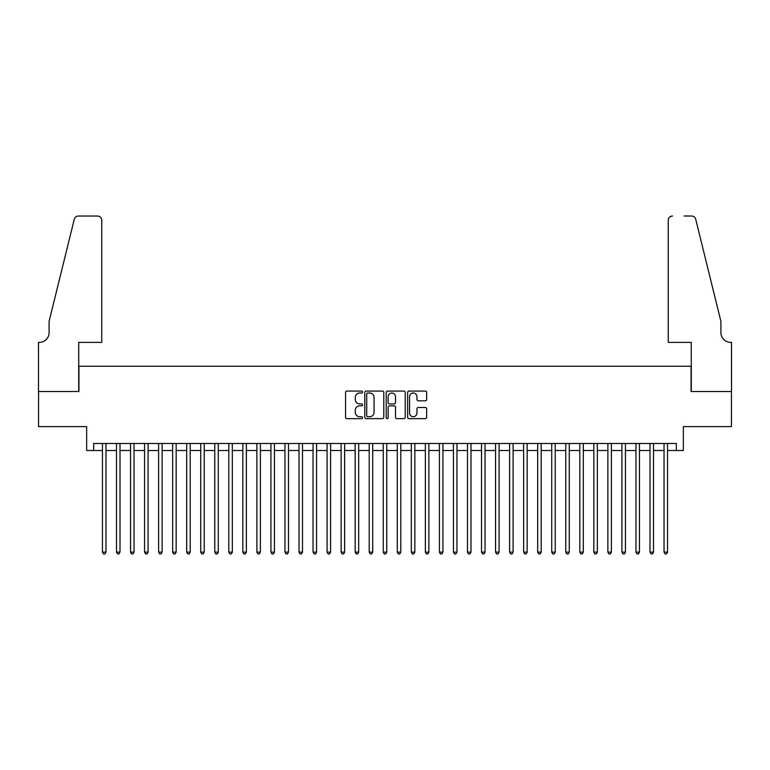 <?xml version="1.0" encoding="UTF-8"?>
<svg xmlns="http://www.w3.org/2000/svg" width="770" height="770" viewBox="0 0 770 770"><rect width="100%" height="100%" fill="white"/><g stroke="black" fill="none" stroke-linecap="round" stroke-linejoin="round"><path stroke-width="1.16" d="M362.535 392.046A0.963 0.963 0 0 0 361.573 391.083L346.933 391.083A1.376 1.376 0 0 0 345.557 392.459L345.557 417.273A1.376 1.376 0 0 0 346.933 418.649L361.573 418.649A0.963 0.963 0 0 0 362.535 417.686A0.963 0.963 0 0 0 361.573 416.714L359.677 416.714A4.408 4.408 0 0 1 355.268 412.306L355.268 410.237A4.408 4.408 0 0 1 359.677 405.829L361.573 405.829A0.963 0.963 0 0 0 362.535 404.866A0.963 0.963 0 0 0 361.573 403.904L359.677 403.904A4.408 4.408 0 0 1 355.268 399.495L355.268 397.426A4.408 4.408 0 0 1 359.677 393.018L361.573 393.018A0.963 0.963 0 0 0 362.535 392.046M425.271 400.804A1.376 1.376 0 0 0 426.657 399.418L426.657 392.459A1.376 1.376 0 0 0 425.271 391.083L409.014 391.083A1.376 1.376 0 0 0 407.638 392.459L407.638 417.273A1.376 1.376 0 0 0 409.014 418.649L425.271 418.649A1.376 1.376 0 0 0 426.657 417.273L426.657 408.86A1.376 1.376 0 0 0 425.271 407.484L418.312 407.484A1.376 1.376 0 0 0 416.936 408.86L416.936 413.028A3.686 3.686 0 0 1 413.249 416.714A3.686 3.686 0 0 1 409.563 413.028L409.563 396.704A3.686 3.686 0 0 1 413.249 393.018A3.686 3.686 0 0 1 416.936 396.704L416.936 399.418A1.376 1.376 0 0 0 418.312 400.804L425.271 400.804M93.68 450.498L93.68 443.472L676.32 443.472L676.32 450.498L683.346 450.498L683.346 426.628L731.433 426.628L731.433 391.526L691.065 391.526L691.065 366.26L78.935 366.26L78.935 391.526L38.567 391.526L38.567 426.628L86.654 426.628L86.654 450.498L102.448 450.498M383.797 392.459A1.376 1.376 0 0 0 382.421 391.083L366.154 391.083A1.376 1.376 0 0 0 364.778 392.459L364.778 417.273A1.376 1.376 0 0 0 366.154 418.649L382.421 418.649A1.376 1.376 0 0 0 383.797 417.273L383.797 392.459M387.579 391.083L403.846 391.083A1.376 1.376 0 0 1 405.222 392.459L405.222 417.273A1.376 1.376 0 0 1 403.846 418.649L396.887 418.649A1.376 1.376 0 0 1 395.511 417.273L395.511 407.205A1.376 1.376 0 0 0 394.134 405.829L389.514 405.829A1.376 1.376 0 0 0 388.138 407.205L388.138 417.686A0.963 0.963 0 0 1 387.175 418.649A0.963 0.963 0 0 1 386.203 417.686L386.203 392.459A1.376 1.376 0 0 1 387.579 391.083M105.962 450.498L116.491 450.498M120.005 450.498L130.534 450.498M134.038 450.498L144.567 450.498M148.081 450.498L158.61 450.498M162.124 450.498L172.653 450.498M176.157 450.498L186.687 450.498M190.2 450.498L200.729 450.498M204.243 450.498L214.772 450.498M218.276 450.498L228.805 450.498M232.319 450.498L242.848 450.498M246.362 450.498L256.891 450.498M260.395 450.498L270.925 450.498M274.438 450.498L284.967 450.498M288.481 450.498L299.01 450.498M302.514 450.498L313.043 450.498M316.557 450.498L327.086 450.498M330.6 450.498L341.129 450.498M344.633 450.498L355.163 450.498M358.676 450.498L369.205 450.498M372.719 450.498L383.248 450.498M386.752 450.498L397.281 450.498M400.795 450.498L411.324 450.498M414.838 450.498L425.367 450.498M428.871 450.498L439.4 450.498M442.914 450.498L453.443 450.498M456.957 450.498L467.486 450.498M470.99 450.498L481.519 450.498M485.033 450.498L495.562 450.498M499.075 450.498L509.605 450.498M513.109 450.498L523.639 450.498M527.152 450.498L537.681 450.498M541.194 450.498L551.724 450.498M555.228 450.498L565.757 450.498M569.271 450.498L579.8 450.498M583.313 450.498L593.843 450.498M597.347 450.498L607.876 450.498M611.39 450.498L621.919 450.498M625.433 450.498L635.962 450.498M639.466 450.498L649.996 450.498M653.509 450.498L664.038 450.498M667.551 450.498L676.32 450.498M367.675 393.018A0.963 0.963 0 0 0 366.703 393.98L366.703 415.752A0.963 0.963 0 0 0 367.675 416.714L369.667 416.714A4.408 4.408 0 0 0 374.076 412.306L374.076 397.426A4.408 4.408 0 0 0 369.667 393.018L367.675 393.018M395.511 396.771A3.686 3.686 0 0 0 391.824 393.085A3.686 3.686 0 0 0 388.138 396.771L388.138 402.527A1.376 1.376 0 0 0 389.514 403.904L394.134 403.904A1.376 1.376 0 0 0 395.511 402.527L395.511 396.771M105.962 443.472L105.962 552.138L102.448 552.138L102.448 443.472M105.962 552.138L104.913 553.967L103.507 553.967L102.448 552.138M101.746 342.39L101.746 220.239A4.216 4.216 0 0 0 97.54 216.033L78.376 216.033A4.216 4.216 0 0 0 74.286 219.238L49.097 321.331L49.097 332.563A9.827 9.827 0 0 1 39.27 342.39L38.5 342.39L38.5 391.526L78.723 391.526L78.723 342.39L101.746 342.39L101.746 220.239C101.476 217.708 100.081 216.303 97.54 216.033L85.884 216.033M74.286 219.238C75.354 216.928 75.354 216.928 74.286 219.238C75.354 216.928 75.354 216.928 74.286 219.238M49.097 332.563A9.827 9.827 0 0 1 39.27 342.39M668.254 342.39L668.254 220.239L668.254 342.39L691.277 342.39L691.277 391.526L731.5 391.526L731.5 342.39L730.73 342.39A9.827 9.827 0 0 1 720.903 332.563A9.827 9.827 0 0 0 730.73 342.39M713.174 290.021L695.714 219.238L720.903 321.331L720.903 332.563M684.116 216.033L691.624 216.033A4.216 4.216 0 0 1 695.714 219.238C694.646 216.928 694.646 216.928 695.714 219.238C694.646 216.928 694.646 216.928 695.714 219.238M672.46 216.033A4.216 4.216 0 0 0 668.254 220.239C668.524 217.708 669.919 216.303 672.46 216.033M120.005 443.472L120.005 552.138L116.491 552.138L116.491 443.472M120.005 552.138L118.946 553.967L117.541 553.967L116.491 552.138M134.038 443.472L134.038 552.138L130.534 552.138L130.534 443.472M134.038 552.138L132.989 553.967L131.583 553.967L130.534 552.138M148.081 443.472L148.081 552.138L144.567 552.138L144.567 443.472M148.081 552.138L147.031 553.967L145.626 553.967L144.567 552.138M162.124 443.472L162.124 552.138L158.61 552.138L158.61 443.472M162.124 552.138L161.065 553.967L159.66 553.967L158.61 552.138M176.157 443.472L176.157 552.138L172.653 552.138L172.653 443.472M176.157 552.138L175.108 553.967L173.702 553.967L172.653 552.138M190.2 443.472L190.2 552.138L186.687 552.138L186.687 443.472M190.2 552.138L189.151 553.967L187.745 553.967L186.687 552.138M204.243 443.472L204.243 552.138L200.729 552.138L200.729 443.472M204.243 552.138L203.184 553.967L201.778 553.967L200.729 552.138M218.276 443.472L218.276 552.138L214.772 552.138L214.772 443.472M218.276 552.138L217.227 553.967L215.821 553.967L214.772 552.138M232.319 443.472L232.319 552.138L228.805 552.138L228.805 443.472M232.319 552.138L231.269 553.967L229.864 553.967L228.805 552.138M246.362 443.472L246.362 552.138L242.848 552.138L242.848 443.472M246.362 552.138L245.303 553.967L243.898 553.967L242.848 552.138M260.395 443.472L260.395 552.138L256.891 552.138L256.891 443.472M260.395 552.138L259.346 553.967L257.94 553.967L256.891 552.138M274.438 443.472L274.438 552.138L270.925 552.138L270.925 443.472M274.438 552.138L273.389 553.967L271.983 553.967L270.925 552.138M288.481 443.472L288.481 552.138L284.967 552.138L284.967 443.472M288.481 552.138L287.422 553.967L286.017 553.967L284.967 552.138M302.514 443.472L302.514 552.138L299.01 552.138L299.01 443.472M302.514 552.138L301.465 553.967L300.059 553.967L299.01 552.138M316.557 443.472L316.557 552.138L313.043 552.138L313.043 443.472M316.557 552.138L315.507 553.967L314.102 553.967L313.043 552.138M330.6 443.472L330.6 552.138L327.086 552.138L327.086 443.472M330.6 552.138L329.541 553.967L328.136 553.967L327.086 552.138M344.633 443.472L344.633 552.138L341.129 552.138L341.129 443.472M344.633 552.138L343.584 553.967L342.178 553.967L341.129 552.138M358.676 443.472L358.676 552.138L355.163 552.138L355.163 443.472M358.676 552.138L357.627 553.967L356.221 553.967L355.163 552.138M372.719 443.472L372.719 552.138L369.205 552.138L369.205 443.472M372.719 552.138L371.66 553.967L370.255 553.967L369.205 552.138M386.752 443.472L386.752 552.138L383.248 552.138L383.248 443.472M386.752 552.138L385.703 553.967L384.297 553.967L383.248 552.138M400.795 443.472L400.795 552.138L397.281 552.138L397.281 443.472M400.795 552.138L399.745 553.967L398.34 553.967L397.281 552.138M414.838 443.472L414.838 552.138L411.324 552.138L411.324 443.472M414.838 552.138L413.779 553.967L412.374 553.967L411.324 552.138M428.871 443.472L428.871 552.138L425.367 552.138L425.367 443.472M428.871 552.138L427.822 553.967L426.416 553.967L425.367 552.138M442.914 443.472L442.914 552.138L439.4 552.138L439.4 443.472M442.914 552.138L441.865 553.967L440.459 553.967L439.4 552.138M456.957 443.472L456.957 552.138L453.443 552.138L453.443 443.472M456.957 552.138L455.898 553.967L454.493 553.967L453.443 552.138M470.99 443.472L470.99 552.138L467.486 552.138L467.486 443.472M470.99 552.138L469.941 553.967L468.535 553.967L467.486 552.138M485.033 443.472L485.033 552.138L481.519 552.138L481.519 443.472M485.033 552.138L483.983 553.967L482.578 553.967L481.519 552.138M499.075 443.472L499.075 552.138L495.562 552.138L495.562 443.472M499.075 552.138L498.017 553.967L496.612 553.967L495.562 552.138M513.109 443.472L513.109 552.138L509.605 552.138L509.605 443.472M513.109 552.138L512.06 553.967L510.654 553.967L509.605 552.138M527.152 443.472L527.152 552.138L523.639 552.138L523.639 443.472M527.152 552.138L526.103 553.967L524.697 553.967L523.639 552.138M541.194 443.472L541.194 552.138L537.681 552.138L537.681 443.472M541.194 552.138L540.136 553.967L538.731 553.967L537.681 552.138M555.228 443.472L555.228 552.138L551.724 552.138L551.724 443.472M555.228 552.138L554.179 553.967L552.773 553.967L551.724 552.138M569.271 443.472L569.271 552.138L565.757 552.138L565.757 443.472M569.271 552.138L568.221 553.967L566.816 553.967L565.757 552.138M583.313 443.472L583.313 552.138L579.8 552.138L579.8 443.472M583.313 552.138L582.255 553.967L580.85 553.967L579.8 552.138M597.347 443.472L597.347 552.138L593.843 552.138L593.843 443.472M597.347 552.138L596.298 553.967L594.892 553.967L593.843 552.138M611.39 443.472L611.39 552.138L607.876 552.138L607.876 443.472M611.39 552.138L610.341 553.967L608.935 553.967L607.876 552.138M625.433 443.472L625.433 552.138L621.919 552.138L621.919 443.472M625.433 552.138L624.374 553.967L622.969 553.967L621.919 552.138M639.466 443.472L639.466 552.138L635.962 552.138L635.962 443.472M639.466 552.138L638.417 553.967L637.011 553.967L635.962 552.138M653.509 443.472L653.509 552.138L649.996 552.138L649.996 443.472M653.509 552.138L652.46 553.967L651.054 553.967L649.996 552.138M667.551 443.472L667.551 552.138L664.038 552.138L664.038 443.472M667.551 552.138L666.493 553.967L665.087 553.967L664.038 552.138"/></g></svg>
